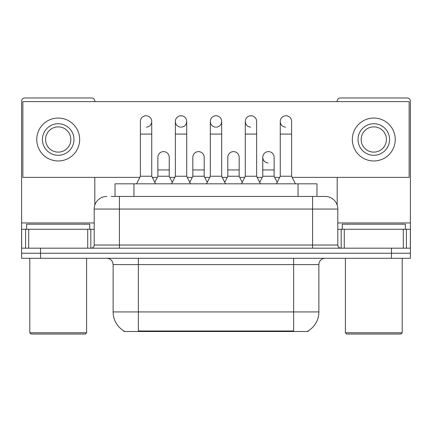 <?xml version="1.0" encoding="UTF-8"?>
<svg xmlns="http://www.w3.org/2000/svg" width="432" height="432" viewBox="0 0 432 432"><rect width="100%" height="100%" fill="white"/><g stroke="black" fill="none" stroke-linecap="round" stroke-linejoin="round"><path stroke-width="0.65" d="M115.025 196.436L115.025 183.811L316.975 183.811L316.975 196.436M308.151 330.885L308.151 331.506L123.849 331.506L123.849 330.885M124.038 330.993A22.091 22.091 0 0 1 113.119 311.936L138.364 311.936L138.364 330.993L293.636 330.993L293.636 311.936L318.881 311.936L318.881 264.6A6.313 6.313 0 0 1 325.193 258.287M113.119 311.936L113.119 264.6C112.747 260.766 110.641 258.665 106.807 258.287M307.962 330.993A22.091 22.091 0 0 0 318.881 311.936M40.532 258.287L410.4 258.287L410.4 253.238L21.6 253.238L21.6 258.287L40.532 258.287L40.532 253.238L21.6 253.238L21.6 229.257L28.701 229.257L28.701 248.189M111.515 196.436L325.193 196.436A12.625 12.625 0 0 1 337.813 209.056L337.813 245.036C337.986 246.931 339.039 247.984 340.972 248.189M111.229 196.436L119.432 196.436L119.432 209.056L94.187 209.056L94.187 245.036A3.154 3.154 0 0 1 91.028 248.189M106.807 196.436A12.625 12.625 0 0 0 94.187 209.056M391.468 258.287L391.468 253.238L410.4 253.238L410.4 229.257L410.4 248.189L21.6 248.189M391.468 248.189L391.468 253.238L40.532 253.238L40.532 248.189M324.999 196.436L320.771 196.436M136.598 183.811L140.384 176.234L151.745 176.234L155.536 183.811M151.745 176.234L151.745 121.451A5.681 5.681 0 0 0 146.065 115.771A5.681 5.681 0 0 1 146.421 115.781M140.384 176.234L140.384 134.077L151.745 134.077M140.384 134.077L140.384 121.451A5.681 5.681 0 0 1 146.065 115.771M154.807 182.358L157.869 176.234L169.231 176.234L172.292 182.358M169.231 176.234L169.231 157.302A5.681 5.681 0 0 0 163.906 151.632A5.681 5.681 0 0 1 169.231 157.302M157.869 176.234L157.869 169.927L169.231 169.927M157.869 169.927L157.869 157.302A5.681 5.681 0 0 1 163.906 151.632M171.563 183.811L175.354 176.234L186.716 176.234L190.501 183.811M186.716 176.234L186.716 121.451A5.681 5.681 0 0 0 181.035 115.771A5.681 5.681 0 0 0 175.354 121.273A5.681 5.681 0 0 0 180.679 127.121M175.354 176.234L175.354 134.077L186.716 134.077M175.354 134.077L175.354 121.451A5.681 5.681 0 0 1 181.391 115.781M206.534 183.811L210.319 176.234L221.681 176.234L225.466 183.811M221.681 176.234L221.681 121.451A5.681 5.681 0 0 0 216 115.771A5.681 5.681 0 0 0 210.325 121.273A5.681 5.681 0 0 0 215.644 127.121M210.319 176.234L210.319 134.077L221.681 134.077M210.319 134.077L210.319 121.451A5.681 5.681 0 0 1 216.356 115.781M241.499 183.811L245.284 176.234L256.646 176.234L260.437 183.811M256.646 176.234L256.646 121.451A5.681 5.681 0 0 0 250.965 115.771A5.681 5.681 0 0 0 245.29 121.273A5.681 5.681 0 0 0 250.609 127.121M245.284 176.234L245.284 134.077L256.646 134.077M245.284 134.077L245.284 121.451A5.681 5.681 0 0 1 251.321 115.781M276.464 183.811L280.255 176.234L291.616 176.234L295.402 183.811M291.616 176.234L291.616 121.451A5.681 5.681 0 0 0 285.935 115.771A5.681 5.681 0 0 0 280.255 121.273A5.681 5.681 0 0 0 285.579 127.121M280.255 176.234L280.255 134.077L291.616 134.077M280.255 134.077L280.255 121.451A5.681 5.681 0 0 1 286.292 115.781M189.778 182.358L192.834 176.234L204.196 176.234L207.257 182.358M204.196 176.234L204.196 157.302A5.681 5.681 0 0 0 198.871 151.632A5.681 5.681 0 0 1 204.196 157.302M192.834 176.234L192.834 169.927L204.196 169.927M192.834 169.927L192.834 157.302A5.681 5.681 0 0 1 198.871 151.632M224.743 182.358L227.804 176.234L239.166 176.234L242.222 182.358M239.166 176.234L239.166 157.302A5.681 5.681 0 0 0 233.842 151.632A5.681 5.681 0 0 1 239.166 157.302M227.804 176.234L227.804 169.927L239.166 169.927M227.804 169.927L227.804 157.302A5.681 5.681 0 0 1 233.842 151.632M259.708 182.358L262.769 176.234L274.131 176.234L277.193 182.358M274.131 176.234L274.131 157.302A5.681 5.681 0 0 0 268.807 151.632A5.681 5.681 0 0 1 274.131 157.302M262.769 176.234L262.769 169.927L274.131 169.927M262.769 169.927L262.769 157.302A5.681 5.681 0 0 1 268.807 151.632M87.718 248.189L87.718 229.257L28.701 229.257M94.813 101.633L94.813 101.126A3.154 3.154 0 0 0 91.66 97.972L24.754 97.972A3.154 3.154 0 0 0 21.6 101.126L21.6 229.257M94.813 177.374L94.813 205.114M87.718 229.257L94.187 229.257M403.299 248.189L403.299 229.257L344.282 229.257L344.282 248.189M403.299 229.257L410.4 229.257L410.4 101.126A3.154 3.154 0 0 0 407.246 97.972L340.34 97.972A3.154 3.154 0 0 0 337.187 101.126L337.187 101.633M337.187 177.374L337.187 205.114M337.813 229.257L344.282 229.257M89.764 229.257L89.764 224.203L26.649 224.203L26.649 229.257M29.803 258.287L29.803 332.764L86.611 332.764L86.611 258.287M86.611 332.764L85.347 334.028L31.066 334.028L29.803 332.764M405.351 229.257L405.351 224.203L342.236 224.203L342.236 229.257M345.389 258.287L345.389 332.764L402.197 332.764L402.197 258.287M402.197 332.764L400.934 334.028L346.653 334.028L345.389 332.764M268.45 151.621A5.681 5.681 0 0 0 262.775 157.124A5.681 5.681 0 0 0 268.094 162.972M216.356 127.121A5.681 5.681 0 0 0 221.681 121.451M292.183 177.374L409.136 177.374L409.136 101.633L22.864 101.633L22.864 177.374L139.817 177.374M152.312 177.374L157.302 177.374M169.798 177.374L174.787 177.374M187.283 177.374L192.267 177.374M204.763 177.374L209.752 177.374M222.248 177.374L227.237 177.374M239.733 177.374L244.717 177.374M257.213 177.374L262.202 177.374M274.698 177.374L279.688 177.374M146.421 127.121A5.681 5.681 0 0 0 151.745 121.451M181.391 127.121A5.681 5.681 0 0 0 186.716 121.451M58.207 123.725A15.779 15.779 0 0 0 42.428 139.504A15.779 15.779 0 0 0 58.207 155.282A15.779 15.779 0 0 0 73.985 139.504A15.779 15.779 0 0 0 58.207 123.725M58.207 126.878A12.625 12.625 0 0 0 45.587 139.504A12.625 12.625 0 0 0 58.207 152.123A12.625 12.625 0 0 0 70.832 139.504A12.625 12.625 0 0 0 58.207 126.878M58.207 160.963A21.46 21.46 0 0 0 79.666 139.504A21.46 21.46 0 0 0 58.207 118.044A21.46 21.46 0 0 0 36.747 139.504A21.46 21.46 0 0 0 58.207 160.963M373.793 123.725A15.779 15.779 0 0 0 358.015 139.504A15.779 15.779 0 0 0 373.793 155.282A15.779 15.779 0 0 0 389.572 139.504A15.779 15.779 0 0 0 373.793 123.725M373.793 126.878A12.625 12.625 0 0 0 361.168 139.504A12.625 12.625 0 0 0 373.793 152.123A12.625 12.625 0 0 0 386.413 139.504A12.625 12.625 0 0 0 373.793 126.878M373.793 160.963A21.46 21.46 0 0 0 395.253 139.504A21.46 21.46 0 0 0 373.793 118.044A21.46 21.46 0 0 0 352.334 139.504A21.46 21.46 0 0 0 373.793 160.963M291.109 331.506L291.109 330.885M140.891 331.506L140.891 330.885M133.958 196.436L133.958 183.811M298.042 196.436L298.042 183.811M293.636 258.287L293.636 264.6L113.119 264.6M318.881 264.6L293.636 264.6L293.636 311.936L138.364 311.936L138.364 258.287M119.432 248.189L119.432 245.036L337.813 245.036M94.187 245.036L119.432 245.036L119.432 209.056L312.568 209.056L312.568 248.189M337.813 209.056L312.568 209.056L312.568 196.436M94.187 222.944L21.6 222.944M90.823 229.257L90.823 248.189M21.649 229.257L21.649 248.189M25.591 248.189L25.591 229.257M410.4 222.944L337.813 222.944M410.351 248.189L410.351 229.257M406.409 229.257L406.409 248.189M341.177 248.189L341.177 229.257"/></g></svg>
